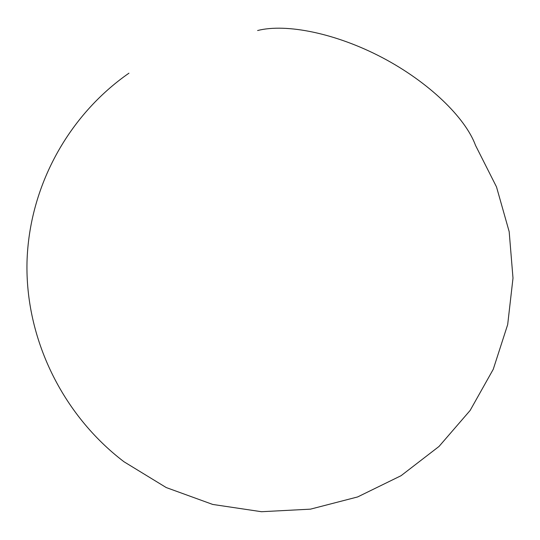 <?xml version="1.0" encoding="UTF-8"?>
<svg xmlns="http://www.w3.org/2000/svg" width="540" height="540" viewBox="0 0 540 540"><rect width="100%" height="100%" fill="white"/><g stroke="black" fill="none" stroke-linecap="round" stroke-linejoin="round"><path stroke-width="0.81" d="M257.607 30.524C286.281 23.193 336.224 33.325 382.516 57.733C428.807 82.134 465.386 117.626 475.538 145.422L496.503 186.907L509.18 231.674L513 278.134L507.681 324.587L493.256 369.279L470.124 410.461L439.027 446.445L401.051 475.706L357.635 496.942L310.473 509.152L261.488 511.718L212.726 504.441L166.239 487.559L124.011 461.774C61.803 414.437 25.252 337.912 27 262.136C29.099 186.307 68.513 115.202 128.945 73.184"/></g></svg>
